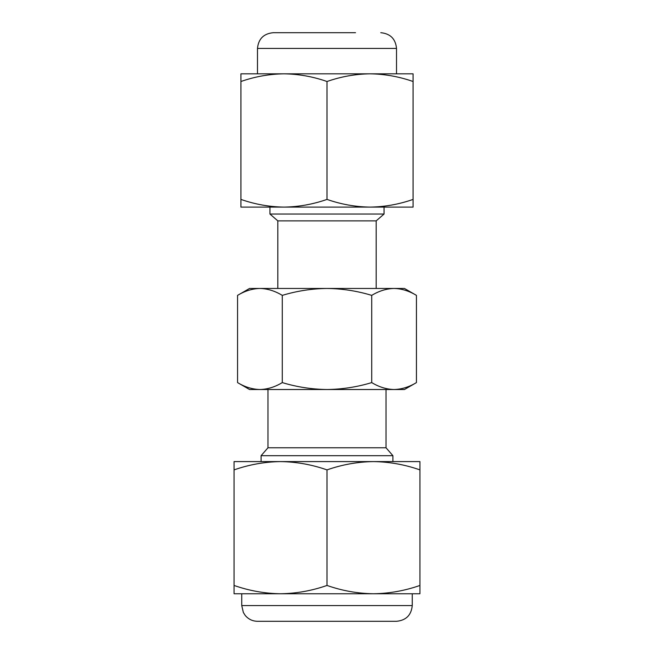 <?xml version="1.0" encoding="UTF-8"?>
<svg xmlns="http://www.w3.org/2000/svg" width="654" height="654" viewBox="0 0 654 654"><rect width="100%" height="100%" fill="white"/><g stroke="black" fill="none" stroke-linecap="round" stroke-linejoin="round"><path stroke-width="0.98" d="M376.181 288.455L376.181 220.872L277.819 220.872L269.947 214.038L384.053 214.038L384.053 207.105L370.033 207.105C355.375 206.885 341.028 204.318 327 199.413C312.972 204.318 298.625 206.885 283.967 207.105L269.947 207.105L269.947 214.038M267.976 389.514L267.976 447.769L386.024 447.769L386.024 389.514M392.907 461.593L261.093 461.593L261.093 455.691L392.907 455.691L392.907 461.593M386.024 447.769L392.907 455.691M327 593.758L280.525 593.758C296.36 593.521 311.852 590.75 327 585.453C342.148 590.75 357.64 593.521 373.475 593.758C389.302 593.521 404.793 590.75 419.942 585.453L419.942 593.758L327 593.758M234.058 469.891C249.207 464.593 264.698 461.83 280.525 461.593L234.058 461.593L234.058 585.453C249.207 590.75 264.698 593.521 280.525 593.758L234.058 593.758L234.058 585.453M327 469.891C342.148 464.593 357.64 461.83 373.475 461.593L280.525 461.593C296.36 461.83 311.852 464.593 327 469.891L327 585.453M419.942 469.891L419.942 461.593L373.475 461.593C389.302 461.83 404.793 464.593 419.942 469.891L419.942 585.453M241.743 593.758L412.257 593.758L412.257 605.563C411.325 615.12 406.077 620.368 396.512 621.3L257.488 621.3C252.493 621.194 248.406 619.224 245.201 615.406L243.353 612.487L241.743 605.563L241.743 593.758M249.55 288.455L259.924 288.455C252.305 288.651 244.858 290.956 237.566 295.371L249.55 288.455M371.717 382.598C357.141 387.013 342.23 389.318 327 389.514L404.45 389.514L416.434 382.598C409.142 387.013 401.695 389.318 394.076 389.514C386.465 389.318 379.009 387.013 371.717 382.598L371.717 295.371C357.141 290.956 342.23 288.651 327 288.455C311.77 288.651 296.859 290.956 282.283 295.371C274.991 290.956 267.535 288.651 259.924 288.455L394.076 288.455C386.465 288.651 379.009 290.956 371.717 295.371M416.434 382.598L416.434 295.371C409.142 290.956 401.695 288.651 394.076 288.455L404.45 288.455L416.434 295.371M282.283 382.598C274.991 387.013 267.535 389.318 259.924 389.514L327 389.514C311.77 389.318 296.859 387.013 282.283 382.598L282.283 295.371M237.566 382.598L249.55 389.514L259.924 389.514C252.305 389.318 244.858 387.013 237.566 382.598L237.566 295.371M413.075 199.413C399.038 204.318 384.691 206.885 370.033 207.105L413.075 207.105L413.075 73.82L370.033 73.82C355.375 74.033 341.028 76.6 327 81.505C312.972 76.6 298.625 74.033 283.967 73.82C269.309 74.033 254.962 76.6 240.925 81.505L240.925 73.82L283.967 73.82L257.488 73.82L257.488 48.437C258.42 38.88 263.66 33.632 273.225 32.7L355.523 32.7M283.967 73.82L396.512 73.82L396.512 48.437L257.488 48.437M413.075 81.505C399.038 76.6 384.691 74.033 370.033 73.82M240.925 199.413L240.925 207.105L283.967 207.105C269.309 206.885 254.962 204.318 240.925 199.413L240.925 81.505M327 199.413L327 81.505M370.033 207.105L283.967 207.105M376.181 220.872L384.053 214.038M241.743 605.563L412.257 605.563M277.819 288.455L277.819 220.872M267.976 447.769L261.093 455.691M396.512 48.437C395.58 38.88 390.34 33.632 380.775 32.7"/></g></svg>
